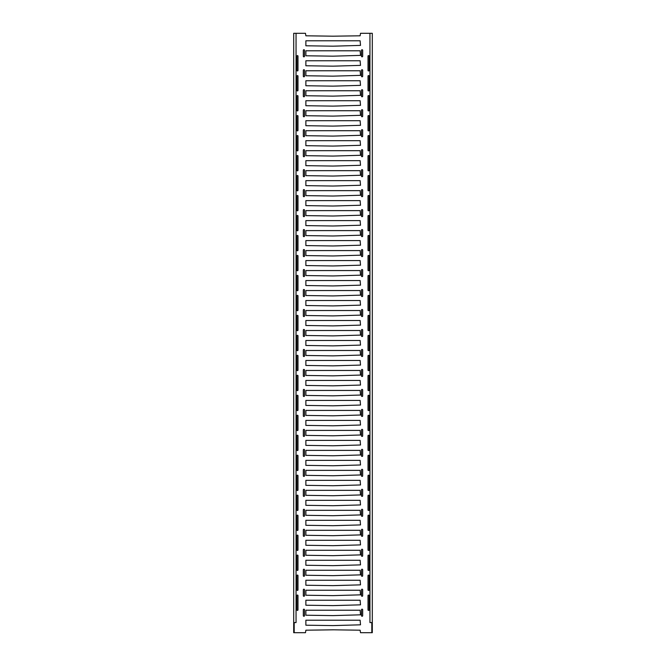 <?xml version="1.0" encoding="UTF-8"?>
<svg xmlns="http://www.w3.org/2000/svg" width="666" height="666" viewBox="0 0 666 666"><rect width="100%" height="100%" fill="white"/><g stroke="black" fill="none" stroke-linecap="round" stroke-linejoin="round"><path stroke-width="1" d="M372.302 622.577L372.302 33.3L369.946 33.3L369.946 622.577L372.302 622.577L372.302 632.7L360.514 632.7L360.123 630.202L333 629.811L305.877 630.202L305.486 632.7L293.698 632.7L293.698 33.3L296.054 33.3L296.054 622.577L293.698 622.577M369.946 33.3L360.514 33.3L360.123 35.797L333 36.189L305.877 35.797L305.486 33.3L296.054 33.3M372.011 632.7L372.011 622.577M293.989 622.577L293.989 632.7M369.122 609.856L369.122 595.604A0.558 0.558 0 0 0 368.573 595.046A0.558 0.558 0 0 0 368.015 595.604L368.015 609.856A0.558 0.558 0 0 0 368.573 610.414A0.558 0.558 0 0 0 369.122 609.856M297.985 609.856L297.985 595.604A0.558 0.558 0 0 0 297.427 595.046A0.558 0.558 0 0 0 296.878 595.604L296.878 609.856A0.558 0.558 0 0 0 297.427 610.414A0.558 0.558 0 0 0 297.985 609.856M369.122 589.876L369.122 575.624A0.558 0.558 0 0 0 368.573 575.066A0.558 0.558 0 0 0 368.015 575.624L368.015 589.876A0.558 0.558 0 0 0 368.573 590.434A0.558 0.558 0 0 0 369.122 589.876M297.985 589.876L297.985 575.624A0.558 0.558 0 0 0 297.427 575.066A0.558 0.558 0 0 0 296.878 575.624L296.878 589.876A0.558 0.558 0 0 0 297.427 590.434A0.558 0.558 0 0 0 297.985 589.876M369.122 569.896L369.122 555.644A0.558 0.558 0 0 0 368.573 555.086A0.558 0.558 0 0 0 368.015 555.644L368.015 569.896A0.558 0.558 0 0 0 368.573 570.454A0.558 0.558 0 0 0 369.122 569.896M297.985 569.896L297.985 555.644A0.558 0.558 0 0 0 297.427 555.086A0.558 0.558 0 0 0 296.878 555.644L296.878 569.896A0.558 0.558 0 0 0 297.427 570.454A0.558 0.558 0 0 0 297.985 569.896M369.122 549.916L369.122 535.664A0.558 0.558 0 0 0 368.573 535.106A0.558 0.558 0 0 0 368.015 535.664L368.015 549.916A0.558 0.558 0 0 0 368.573 550.474A0.558 0.558 0 0 0 369.122 549.916M297.985 549.916L297.985 535.664A0.558 0.558 0 0 0 297.427 535.106A0.558 0.558 0 0 0 296.878 535.664L296.878 549.916A0.558 0.558 0 0 0 297.427 550.474A0.558 0.558 0 0 0 297.985 549.916M369.122 529.936L369.122 515.684A0.558 0.558 0 0 0 368.573 515.126A0.558 0.558 0 0 0 368.015 515.684L368.015 529.936A0.558 0.558 0 0 0 368.573 530.494A0.558 0.558 0 0 0 369.122 529.936M297.985 529.936L297.985 515.684A0.558 0.558 0 0 0 297.427 515.126A0.558 0.558 0 0 0 296.878 515.684L296.878 529.936A0.558 0.558 0 0 0 297.427 530.494A0.558 0.558 0 0 0 297.985 529.936M369.122 509.956L369.122 495.704A0.558 0.558 0 0 0 368.573 495.146A0.558 0.558 0 0 0 368.015 495.704L368.015 509.956A0.558 0.558 0 0 0 368.573 510.514A0.558 0.558 0 0 0 369.122 509.956M297.985 509.956L297.985 495.704A0.558 0.558 0 0 0 297.427 495.146A0.558 0.558 0 0 0 296.878 495.704L296.878 509.956A0.558 0.558 0 0 0 297.427 510.514A0.558 0.558 0 0 0 297.985 509.956M369.122 489.976L369.122 475.724A0.558 0.558 0 0 0 368.573 475.166A0.558 0.558 0 0 0 368.015 475.724L368.015 489.976A0.558 0.558 0 0 0 368.573 490.534A0.558 0.558 0 0 0 369.122 489.976M297.985 489.976L297.985 475.724A0.558 0.558 0 0 0 297.427 475.166A0.558 0.558 0 0 0 296.878 475.724L296.878 489.976A0.558 0.558 0 0 0 297.427 490.534A0.558 0.558 0 0 0 297.985 489.976M369.122 469.996L369.122 455.744A0.558 0.558 0 0 0 368.573 455.186A0.558 0.558 0 0 0 368.015 455.744L368.015 469.996A0.558 0.558 0 0 0 368.573 470.554A0.558 0.558 0 0 0 369.122 469.996M297.985 469.996L297.985 455.744A0.558 0.558 0 0 0 297.427 455.186A0.558 0.558 0 0 0 296.878 455.744L296.878 469.996A0.558 0.558 0 0 0 297.427 470.554A0.558 0.558 0 0 0 297.985 469.996M369.122 450.016L369.122 435.764A0.558 0.558 0 0 0 368.573 435.206A0.558 0.558 0 0 0 368.015 435.764L368.015 450.016A0.558 0.558 0 0 0 368.573 450.574A0.558 0.558 0 0 0 369.122 450.016M297.985 450.016L297.985 435.764A0.558 0.558 0 0 0 297.427 435.206A0.558 0.558 0 0 0 296.878 435.764L296.878 450.016A0.558 0.558 0 0 0 297.427 450.574A0.558 0.558 0 0 0 297.985 450.016M369.122 430.036L369.122 415.784A0.558 0.558 0 0 0 368.573 415.226A0.558 0.558 0 0 0 368.015 415.784L368.015 430.036A0.558 0.558 0 0 0 368.573 430.594A0.558 0.558 0 0 0 369.122 430.036M297.985 430.036L297.985 415.784A0.558 0.558 0 0 0 297.427 415.226A0.558 0.558 0 0 0 296.878 415.784L296.878 430.036A0.558 0.558 0 0 0 297.427 430.594A0.558 0.558 0 0 0 297.985 430.036M369.122 410.056L369.122 395.804A0.558 0.558 0 0 0 368.573 395.246A0.558 0.558 0 0 0 368.015 395.804L368.015 410.056A0.558 0.558 0 0 0 368.573 410.614A0.558 0.558 0 0 0 369.122 410.056M297.985 410.056L297.985 395.804A0.558 0.558 0 0 0 297.427 395.246A0.558 0.558 0 0 0 296.878 395.804L296.878 410.056A0.558 0.558 0 0 0 297.427 410.614A0.558 0.558 0 0 0 297.985 410.056M369.122 390.076L369.122 375.824A0.558 0.558 0 0 0 368.573 375.266A0.558 0.558 0 0 0 368.015 375.824L368.015 390.076A0.558 0.558 0 0 0 368.573 390.634A0.558 0.558 0 0 0 369.122 390.076M297.985 390.076L297.985 375.824A0.558 0.558 0 0 0 297.427 375.266A0.558 0.558 0 0 0 296.878 375.824L296.878 390.076A0.558 0.558 0 0 0 297.427 390.634A0.558 0.558 0 0 0 297.985 390.076M369.122 370.096L369.122 355.844A0.558 0.558 0 0 0 368.573 355.286A0.558 0.558 0 0 0 368.015 355.844L368.015 370.096A0.558 0.558 0 0 0 368.573 370.654A0.558 0.558 0 0 0 369.122 370.096M297.985 370.096L297.985 355.844A0.558 0.558 0 0 0 297.427 355.286A0.558 0.558 0 0 0 296.878 355.844L296.878 370.096A0.558 0.558 0 0 0 297.427 370.654A0.558 0.558 0 0 0 297.985 370.096M369.122 350.116L369.122 335.864A0.558 0.558 0 0 0 368.573 335.306A0.558 0.558 0 0 0 368.015 335.864L368.015 350.116A0.558 0.558 0 0 0 368.573 350.674A0.558 0.558 0 0 0 369.122 350.116M297.985 350.116L297.985 335.864A0.558 0.558 0 0 0 297.427 335.306A0.558 0.558 0 0 0 296.878 335.864L296.878 350.116A0.558 0.558 0 0 0 297.427 350.674A0.558 0.558 0 0 0 297.985 350.116M369.122 330.136L369.122 315.884A0.558 0.558 0 0 0 368.573 315.326A0.558 0.558 0 0 0 368.015 315.884L368.015 330.136A0.558 0.558 0 0 0 368.573 330.694A0.558 0.558 0 0 0 369.122 330.136M297.985 330.136L297.985 315.884A0.558 0.558 0 0 0 297.427 315.326A0.558 0.558 0 0 0 296.878 315.884L296.878 330.136A0.558 0.558 0 0 0 297.427 330.694A0.558 0.558 0 0 0 297.985 330.136M369.122 310.156L369.122 295.904A0.558 0.558 0 0 0 368.573 295.346A0.558 0.558 0 0 0 368.015 295.904L368.015 310.156A0.558 0.558 0 0 0 368.573 310.714A0.558 0.558 0 0 0 369.122 310.156M297.985 310.156L297.985 295.904A0.558 0.558 0 0 0 297.427 295.346A0.558 0.558 0 0 0 296.878 295.904L296.878 310.156A0.558 0.558 0 0 0 297.427 310.714A0.558 0.558 0 0 0 297.985 310.156M369.122 290.176L369.122 275.924A0.558 0.558 0 0 0 368.573 275.366A0.558 0.558 0 0 0 368.015 275.924L368.015 290.176A0.558 0.558 0 0 0 368.573 290.734A0.558 0.558 0 0 0 369.122 290.176M297.985 290.176L297.985 275.924A0.558 0.558 0 0 0 297.427 275.366A0.558 0.558 0 0 0 296.878 275.924L296.878 290.176A0.558 0.558 0 0 0 297.427 290.734A0.558 0.558 0 0 0 297.985 290.176M369.122 270.196L369.122 255.944A0.558 0.558 0 0 0 368.573 255.386A0.558 0.558 0 0 0 368.015 255.944L368.015 270.196A0.558 0.558 0 0 0 368.573 270.754A0.558 0.558 0 0 0 369.122 270.196M297.985 270.196L297.985 255.944A0.558 0.558 0 0 0 297.427 255.386A0.558 0.558 0 0 0 296.878 255.944L296.878 270.196A0.558 0.558 0 0 0 297.427 270.754A0.558 0.558 0 0 0 297.985 270.196M369.122 250.216L369.122 235.964A0.558 0.558 0 0 0 368.573 235.406A0.558 0.558 0 0 0 368.015 235.964L368.015 250.216A0.558 0.558 0 0 0 368.573 250.774A0.558 0.558 0 0 0 369.122 250.216M297.985 250.216L297.985 235.964A0.558 0.558 0 0 0 297.427 235.406A0.558 0.558 0 0 0 296.878 235.964L296.878 250.216A0.558 0.558 0 0 0 297.427 250.774A0.558 0.558 0 0 0 297.985 250.216M369.122 230.236L369.122 215.984A0.558 0.558 0 0 0 368.573 215.426A0.558 0.558 0 0 0 368.015 215.984L368.015 230.236A0.558 0.558 0 0 0 368.573 230.794A0.558 0.558 0 0 0 369.122 230.236M297.985 230.236L297.985 215.984A0.558 0.558 0 0 0 297.427 215.426A0.558 0.558 0 0 0 296.878 215.984L296.878 230.236A0.558 0.558 0 0 0 297.427 230.794A0.558 0.558 0 0 0 297.985 230.236M369.122 210.256L369.122 196.004A0.558 0.558 0 0 0 368.573 195.446A0.558 0.558 0 0 0 368.015 196.004L368.015 210.256A0.558 0.558 0 0 0 368.573 210.814A0.558 0.558 0 0 0 369.122 210.256M297.985 210.256L297.985 196.004A0.558 0.558 0 0 0 297.427 195.446A0.558 0.558 0 0 0 296.878 196.004L296.878 210.256A0.558 0.558 0 0 0 297.427 210.814A0.558 0.558 0 0 0 297.985 210.256M369.122 190.276L369.122 176.024A0.558 0.558 0 0 0 368.573 175.466A0.558 0.558 0 0 0 368.015 176.024L368.015 190.276A0.558 0.558 0 0 0 368.573 190.834A0.558 0.558 0 0 0 369.122 190.276M297.985 190.276L297.985 176.024A0.558 0.558 0 0 0 297.427 175.466A0.558 0.558 0 0 0 296.878 176.024L296.878 190.276A0.558 0.558 0 0 0 297.427 190.834A0.558 0.558 0 0 0 297.985 190.276M369.122 170.296L369.122 156.044A0.558 0.558 0 0 0 368.573 155.486A0.558 0.558 0 0 0 368.015 156.044L368.015 170.296A0.558 0.558 0 0 0 368.573 170.854A0.558 0.558 0 0 0 369.122 170.296M297.985 170.296L297.985 156.044A0.558 0.558 0 0 0 297.427 155.486A0.558 0.558 0 0 0 296.878 156.044L296.878 170.296A0.558 0.558 0 0 0 297.427 170.854A0.558 0.558 0 0 0 297.985 170.296M369.122 150.316L369.122 136.064A0.558 0.558 0 0 0 368.573 135.506A0.558 0.558 0 0 0 368.015 136.064L368.015 150.316A0.558 0.558 0 0 0 368.573 150.874A0.558 0.558 0 0 0 369.122 150.316M297.985 150.316L297.985 136.064A0.558 0.558 0 0 0 297.427 135.506A0.558 0.558 0 0 0 296.878 136.064L296.878 150.316A0.558 0.558 0 0 0 297.427 150.874A0.558 0.558 0 0 0 297.985 150.316M369.122 130.336L369.122 116.084A0.558 0.558 0 0 0 368.573 115.526A0.558 0.558 0 0 0 368.015 116.084L368.015 130.336A0.558 0.558 0 0 0 368.573 130.894A0.558 0.558 0 0 0 369.122 130.336M297.985 130.336L297.985 116.084A0.558 0.558 0 0 0 297.427 115.526A0.558 0.558 0 0 0 296.878 116.084L296.878 130.336A0.558 0.558 0 0 0 297.427 130.894A0.558 0.558 0 0 0 297.985 130.336M369.122 110.356L369.122 96.104A0.558 0.558 0 0 0 368.573 95.546A0.558 0.558 0 0 0 368.015 96.104L368.015 110.356A0.558 0.558 0 0 0 368.573 110.914A0.558 0.558 0 0 0 369.122 110.356M297.985 110.356L297.985 96.104A0.558 0.558 0 0 0 297.427 95.546A0.558 0.558 0 0 0 296.878 96.104L296.878 110.356A0.558 0.558 0 0 0 297.427 110.914A0.558 0.558 0 0 0 297.985 110.356M369.122 90.376L369.122 76.124A0.558 0.558 0 0 0 368.573 75.566A0.558 0.558 0 0 0 368.015 76.124L368.015 90.376A0.558 0.558 0 0 0 368.573 90.934A0.558 0.558 0 0 0 369.122 90.376M297.985 90.376L297.985 76.124A0.558 0.558 0 0 0 297.427 75.566A0.558 0.558 0 0 0 296.878 76.124L296.878 90.376A0.558 0.558 0 0 0 297.427 90.934A0.558 0.558 0 0 0 297.985 90.376M369.122 70.396L369.122 56.144A0.558 0.558 0 0 0 368.573 55.586A0.558 0.558 0 0 0 368.015 56.144L368.015 70.396A0.558 0.558 0 0 0 368.573 70.954A0.558 0.558 0 0 0 369.122 70.396M297.985 70.396L297.985 56.144A0.558 0.558 0 0 0 297.427 55.586A0.558 0.558 0 0 0 296.878 56.144L296.878 70.396A0.558 0.558 0 0 0 297.427 70.954A0.558 0.558 0 0 0 297.985 70.396M304.504 76.224L304.504 70.296A0.591 0.591 0 0 0 303.912 69.705A0.591 0.591 0 0 0 303.321 70.296L303.321 76.224A0.591 0.591 0 0 0 303.912 76.815A0.591 0.591 0 0 0 304.504 76.224M362.679 76.224L362.679 70.296A0.591 0.591 0 0 0 362.088 69.705A0.591 0.591 0 0 0 361.496 70.296L361.496 76.224A0.591 0.591 0 0 0 362.088 76.815A0.591 0.591 0 0 0 362.679 76.224M362.679 56.244L362.679 50.316A0.591 0.591 0 0 0 362.088 49.725A0.591 0.591 0 0 0 361.496 50.316L361.496 56.244A0.591 0.591 0 0 0 362.088 56.835A0.591 0.591 0 0 0 362.679 56.244M304.504 56.244L304.504 50.316A0.591 0.591 0 0 0 303.912 49.725A0.591 0.591 0 0 0 303.321 50.316L303.321 56.244A0.591 0.591 0 0 0 303.912 56.835A0.591 0.591 0 0 0 304.504 56.244M332.609 620.212L305.877 620.212L305.877 625.207L333 625.599L360.514 624.816L360.123 620.212L332.609 620.212M332.609 610.222L305.877 610.222L305.877 615.217L333 615.609L360.514 614.826L360.123 610.222L332.609 610.222M332.609 600.232L305.877 600.232L305.877 605.227L333 605.619L360.514 604.836L360.123 600.232L332.609 600.232M332.609 590.243L305.877 590.243L305.877 595.238L333 595.629L360.514 594.846L360.123 590.243L332.609 590.243M332.609 580.253L305.877 580.253L305.877 585.248L333 585.639L360.514 584.856L360.123 580.253L332.609 580.253M332.609 570.263L305.877 570.263L305.877 575.258L333 575.649L360.514 574.866L360.123 570.263L332.609 570.263M332.609 560.273L305.877 560.273L305.877 565.268L333 565.659L360.514 564.876L360.123 560.273L332.609 560.273M332.609 550.283L305.877 550.283L305.877 555.278L333 555.669L360.514 554.886L360.123 550.283L332.609 550.283M332.609 540.293L305.877 540.293L305.877 545.288L333 545.679L360.514 544.896L360.123 540.293L332.609 540.293M332.609 530.303L305.877 530.303L305.877 535.298L333 535.689L360.514 534.906L360.123 530.303L332.609 530.303M332.609 520.312L305.877 520.312L305.877 525.308L333 525.699L360.514 524.916L360.123 520.312L332.609 520.312M332.609 510.322L305.877 510.322L305.877 515.317L333 515.709L360.514 514.926L360.123 510.322L332.609 510.322M332.609 500.333L305.877 500.333L305.877 505.327L333 505.719L360.514 504.936L360.123 500.333L332.609 500.333M332.609 490.343L305.877 490.343L305.877 495.338L333 495.729L360.514 494.946L360.123 490.343L332.609 490.343M332.609 480.353L305.877 480.353L305.877 485.348L333 485.739L360.514 484.956L360.123 480.353L332.609 480.353M332.609 470.363L305.877 470.363L305.877 475.358L333 475.749L360.514 474.966L360.123 470.363L332.609 470.363M332.609 460.373L305.877 460.373L305.877 465.368L333 465.759L360.514 464.976L360.123 460.373L332.609 460.373M332.609 450.382L305.877 450.382L305.877 455.377L333 455.769L360.514 454.986L360.123 450.382L332.609 450.382M332.609 440.392L305.877 440.392L305.877 445.387L333 445.779L360.514 444.996L360.123 440.392L332.609 440.392M332.609 430.403L305.877 430.403L305.877 435.398L333 435.789L360.514 435.006L360.123 430.403L332.609 430.403M332.609 420.413L305.877 420.413L305.877 425.408L333 425.799L360.514 425.016L360.123 420.413L332.609 420.413M332.609 410.423L305.877 410.423L305.877 415.418L333 415.809L360.514 415.026L360.123 410.423L332.609 410.423M332.609 400.433L305.877 400.433L305.877 405.428L333 405.819L360.514 405.036L360.123 400.433L332.609 400.433M332.609 390.442L305.877 390.442L305.877 395.438L333 395.829L360.514 395.046L360.123 390.442L332.609 390.442M332.609 380.452L305.877 380.452L305.877 385.447L333 385.839L360.514 385.056L360.123 380.452L332.609 380.452M332.609 370.463L305.877 370.463L305.877 375.457L333 375.849L360.514 375.066L360.123 370.463L332.609 370.463M332.609 360.473L305.877 360.473L305.877 365.468L333 365.859L360.514 365.076L360.123 360.473L332.609 360.473M332.609 350.483L305.877 350.483L305.877 355.478L333 355.869L360.514 355.086L360.123 350.483L332.609 350.483M332.609 340.493L305.877 340.493L305.877 345.488L333 345.879L360.514 345.096L360.123 340.493L332.609 340.493M332.609 330.502L305.877 330.502L305.877 335.498L333 335.889L360.514 335.106L360.123 330.502L332.609 330.502M332.609 320.512L305.877 320.512L305.877 325.507L333 325.899L360.514 325.116L360.123 320.512L332.609 320.512M332.609 310.522L305.877 310.522L305.877 315.517L333 315.909L360.514 315.126L360.123 310.522L332.609 310.522M332.609 300.533L305.877 300.533L305.877 305.528L333 305.919L360.514 305.136L360.123 300.533L332.609 300.533M332.609 290.543L305.877 290.543L305.877 295.538L333 295.929L360.514 295.146L360.123 290.543L332.609 290.543M332.609 280.553L305.877 280.553L305.877 285.548L333 285.939L360.514 285.156L360.123 280.553L332.609 280.553M332.609 270.562L305.877 270.562L305.877 275.558L333 275.949L360.514 275.166L360.123 270.562L332.609 270.562M332.609 260.572L305.877 260.572L305.877 265.567L333 265.959L360.514 265.176L360.123 260.572L332.609 260.572M332.609 250.583L305.877 250.583L305.877 255.578L333 255.969L360.514 255.186L360.123 250.583L332.609 250.583M332.609 240.593L305.877 240.593L305.877 245.588L333 245.979L360.514 245.196L360.123 240.593L332.609 240.593M332.609 230.602L305.877 230.602L305.877 235.597L333 235.989L360.514 235.206L360.123 230.602L332.609 230.602M332.609 220.613L305.877 220.613L305.877 225.608L333 225.999L360.514 225.216L360.123 220.613L332.609 220.613M332.609 210.623L305.877 210.623L305.877 215.618L333 216.009L360.514 215.226L360.123 210.623L332.609 210.623M332.609 200.632L305.877 200.632L305.877 205.627L333 206.019L360.514 205.236L360.123 200.632L332.609 200.632M332.609 190.643L305.877 190.643L305.877 195.638L333 196.029L360.514 195.246L360.123 190.643L332.609 190.643M332.609 180.653L305.877 180.653L305.877 185.648L333 186.039L360.514 185.256L360.123 180.653L332.609 180.653M332.609 170.662L305.877 170.662L305.877 175.657L333 176.049L360.514 175.266L360.123 170.662L332.609 170.662M332.609 160.673L305.877 160.673L305.877 165.667L333 166.059L360.514 165.276L360.123 160.673L332.609 160.673M332.609 150.683L305.877 150.683L305.877 155.678L333 156.069L360.514 155.286L360.123 150.683L332.609 150.683M332.609 140.692L305.877 140.692L305.877 145.688L333 146.079L360.514 145.296L360.123 140.692L332.609 140.692M332.609 130.703L305.877 130.703L305.877 135.697L333 136.089L360.514 135.306L360.123 130.703L332.609 130.703M332.609 120.713L305.877 120.713L305.877 125.707L333 126.099L360.514 125.316L360.123 120.713L332.609 120.713M332.609 110.722L305.877 110.722L305.877 115.718L333 116.109L360.514 115.326L360.123 110.722L332.609 110.722M332.609 100.733L305.877 100.733L305.877 105.728L333 106.119L360.514 105.336L360.123 100.733L332.609 100.733M332.609 90.743L305.877 90.743L305.877 95.737L333 96.129L360.514 95.346L360.123 90.743L332.609 90.743M332.609 80.752L305.877 80.752L305.877 85.748L333 86.139L360.514 85.356L360.123 80.752L332.609 80.752M332.609 70.763L305.877 70.763L305.877 75.758L333 76.149L360.514 75.366L360.123 70.763L332.609 70.763M332.609 60.773L305.877 60.773L305.877 65.767L333 66.159L360.514 65.376L360.123 60.773L332.609 60.773M332.609 50.782L305.877 50.782L305.877 55.778L333 56.169L360.514 55.386L360.123 50.782L332.609 50.782M332.609 40.793L305.877 40.793L305.877 45.788L333 46.179L360.514 45.396L360.123 40.793L332.609 40.793M361.496 96.204A0.591 0.591 0 0 0 362.088 96.795A0.591 0.591 0 0 0 362.679 96.204L362.679 90.276A0.591 0.591 0 0 0 362.088 89.685A0.591 0.591 0 0 0 361.496 90.276L361.496 96.204M361.496 116.184A0.591 0.591 0 0 0 362.088 116.775A0.591 0.591 0 0 0 362.679 116.184L362.679 110.256A0.591 0.591 0 0 0 362.088 109.665A0.591 0.591 0 0 0 361.496 110.256L361.496 116.184M361.496 136.164A0.591 0.591 0 0 0 362.088 136.755A0.591 0.591 0 0 0 362.679 136.164L362.679 130.236A0.591 0.591 0 0 0 362.088 129.645A0.591 0.591 0 0 0 361.496 130.236L361.496 136.164M361.496 156.144A0.591 0.591 0 0 0 362.088 156.735A0.591 0.591 0 0 0 362.679 156.144L362.679 150.216A0.591 0.591 0 0 0 362.088 149.625A0.591 0.591 0 0 0 361.496 150.216L361.496 156.144M361.496 176.124A0.591 0.591 0 0 0 362.088 176.715A0.591 0.591 0 0 0 362.679 176.124L362.679 170.196A0.591 0.591 0 0 0 362.088 169.605A0.591 0.591 0 0 0 361.496 170.196L361.496 176.124M361.496 196.104A0.591 0.591 0 0 0 362.088 196.695A0.591 0.591 0 0 0 362.679 196.104L362.679 190.176A0.591 0.591 0 0 0 362.088 189.585A0.591 0.591 0 0 0 361.496 190.176L361.496 196.104M361.496 216.084A0.591 0.591 0 0 0 362.088 216.675A0.591 0.591 0 0 0 362.679 216.084L362.679 210.156A0.591 0.591 0 0 0 362.088 209.565A0.591 0.591 0 0 0 361.496 210.156L361.496 216.084M361.496 236.064A0.591 0.591 0 0 0 362.088 236.655A0.591 0.591 0 0 0 362.679 236.064L362.679 230.136A0.591 0.591 0 0 0 362.088 229.545A0.591 0.591 0 0 0 361.496 230.136L361.496 236.064M361.496 256.044A0.591 0.591 0 0 0 362.088 256.635A0.591 0.591 0 0 0 362.679 256.044L362.679 250.116A0.591 0.591 0 0 0 362.088 249.525A0.591 0.591 0 0 0 361.496 250.116L361.496 256.044M361.496 276.024A0.591 0.591 0 0 0 362.088 276.615A0.591 0.591 0 0 0 362.679 276.024L362.679 270.096A0.591 0.591 0 0 0 362.088 269.505A0.591 0.591 0 0 0 361.496 270.096L361.496 276.024M361.496 296.004A0.591 0.591 0 0 0 362.088 296.595A0.591 0.591 0 0 0 362.679 296.004L362.679 290.076A0.591 0.591 0 0 0 362.088 289.485A0.591 0.591 0 0 0 361.496 290.076L361.496 296.004M361.496 315.984A0.591 0.591 0 0 0 362.088 316.575A0.591 0.591 0 0 0 362.679 315.984L362.679 310.056A0.591 0.591 0 0 0 362.088 309.465A0.591 0.591 0 0 0 361.496 310.056L361.496 315.984M361.496 335.964A0.591 0.591 0 0 0 362.088 336.555A0.591 0.591 0 0 0 362.679 335.964L362.679 330.036A0.591 0.591 0 0 0 362.088 329.445A0.591 0.591 0 0 0 361.496 330.036L361.496 335.964M361.496 355.944A0.591 0.591 0 0 0 362.088 356.535A0.591 0.591 0 0 0 362.679 355.944L362.679 350.016A0.591 0.591 0 0 0 362.088 349.425A0.591 0.591 0 0 0 361.496 350.016L361.496 355.944M361.496 375.924A0.591 0.591 0 0 0 362.088 376.515A0.591 0.591 0 0 0 362.679 375.924L362.679 369.996A0.591 0.591 0 0 0 362.088 369.405A0.591 0.591 0 0 0 361.496 369.996L361.496 375.924M361.496 395.904A0.591 0.591 0 0 0 362.088 396.495A0.591 0.591 0 0 0 362.679 395.904L362.679 389.976A0.591 0.591 0 0 0 362.088 389.385A0.591 0.591 0 0 0 361.496 389.976L361.496 395.904M361.496 415.884A0.591 0.591 0 0 0 362.088 416.475A0.591 0.591 0 0 0 362.679 415.884L362.679 409.956A0.591 0.591 0 0 0 362.088 409.365A0.591 0.591 0 0 0 361.496 409.956L361.496 415.884M361.496 435.864A0.591 0.591 0 0 0 362.088 436.455A0.591 0.591 0 0 0 362.679 435.864L362.679 429.936A0.591 0.591 0 0 0 362.088 429.345A0.591 0.591 0 0 0 361.496 429.936L361.496 435.864M361.496 455.844A0.591 0.591 0 0 0 362.088 456.435A0.591 0.591 0 0 0 362.679 455.844L362.679 449.916A0.591 0.591 0 0 0 362.088 449.325A0.591 0.591 0 0 0 361.496 449.916L361.496 455.844M361.496 475.824A0.591 0.591 0 0 0 362.088 476.415A0.591 0.591 0 0 0 362.679 475.824L362.679 469.896A0.591 0.591 0 0 0 362.088 469.305A0.591 0.591 0 0 0 361.496 469.896L361.496 475.824M361.496 495.804A0.591 0.591 0 0 0 362.088 496.395A0.591 0.591 0 0 0 362.679 495.804L362.679 489.876A0.591 0.591 0 0 0 362.088 489.285A0.591 0.591 0 0 0 361.496 489.876L361.496 495.804M361.496 515.784A0.591 0.591 0 0 0 362.088 516.375A0.591 0.591 0 0 0 362.679 515.784L362.679 509.856A0.591 0.591 0 0 0 362.088 509.265A0.591 0.591 0 0 0 361.496 509.856L361.496 515.784M361.496 535.764A0.591 0.591 0 0 0 362.088 536.355A0.591 0.591 0 0 0 362.679 535.764L362.679 529.836A0.591 0.591 0 0 0 362.088 529.245A0.591 0.591 0 0 0 361.496 529.836L361.496 535.764M361.496 555.744A0.591 0.591 0 0 0 362.088 556.335A0.591 0.591 0 0 0 362.679 555.744L362.679 549.816A0.591 0.591 0 0 0 362.088 549.225A0.591 0.591 0 0 0 361.496 549.816L361.496 555.744M361.496 575.724A0.591 0.591 0 0 0 362.088 576.315A0.591 0.591 0 0 0 362.679 575.724L362.679 569.796A0.591 0.591 0 0 0 362.088 569.205A0.591 0.591 0 0 0 361.496 569.796L361.496 575.724M361.496 595.704A0.591 0.591 0 0 0 362.088 596.295A0.591 0.591 0 0 0 362.679 595.704L362.679 589.776A0.591 0.591 0 0 0 362.088 589.185A0.591 0.591 0 0 0 361.496 589.776L361.496 595.704M361.496 615.684A0.591 0.591 0 0 0 362.088 616.275A0.591 0.591 0 0 0 362.679 615.684L362.679 609.756A0.591 0.591 0 0 0 362.088 609.165A0.591 0.591 0 0 0 361.496 609.756L361.496 615.684M303.321 96.204A0.591 0.591 0 0 0 303.912 96.795A0.591 0.591 0 0 0 304.504 96.204L304.504 90.276A0.591 0.591 0 0 0 303.912 89.685A0.591 0.591 0 0 0 303.321 90.276L303.321 96.204M303.321 116.184A0.591 0.591 0 0 0 303.912 116.775A0.591 0.591 0 0 0 304.504 116.184L304.504 110.256A0.591 0.591 0 0 0 303.912 109.665A0.591 0.591 0 0 0 303.321 110.256L303.321 116.184M303.321 136.164A0.591 0.591 0 0 0 303.912 136.755A0.591 0.591 0 0 0 304.504 136.164L304.504 130.236A0.591 0.591 0 0 0 303.912 129.645A0.591 0.591 0 0 0 303.321 130.236L303.321 136.164M303.321 156.144A0.591 0.591 0 0 0 303.912 156.735A0.591 0.591 0 0 0 304.504 156.144L304.504 150.216A0.591 0.591 0 0 0 303.912 149.625A0.591 0.591 0 0 0 303.321 150.216L303.321 156.144M303.321 176.124A0.591 0.591 0 0 0 303.912 176.715A0.591 0.591 0 0 0 304.504 176.124L304.504 170.196A0.591 0.591 0 0 0 303.912 169.605A0.591 0.591 0 0 0 303.321 170.196L303.321 176.124M303.321 196.104A0.591 0.591 0 0 0 303.912 196.695A0.591 0.591 0 0 0 304.504 196.104L304.504 190.176A0.591 0.591 0 0 0 303.912 189.585A0.591 0.591 0 0 0 303.321 190.176L303.321 196.104M303.321 216.084A0.591 0.591 0 0 0 303.912 216.675A0.591 0.591 0 0 0 304.504 216.084L304.504 210.156A0.591 0.591 0 0 0 303.912 209.565A0.591 0.591 0 0 0 303.321 210.156L303.321 216.084M303.321 236.064A0.591 0.591 0 0 0 303.912 236.655A0.591 0.591 0 0 0 304.504 236.064L304.504 230.136A0.591 0.591 0 0 0 303.912 229.545A0.591 0.591 0 0 0 303.321 230.136L303.321 236.064M303.321 256.044A0.591 0.591 0 0 0 303.912 256.635A0.591 0.591 0 0 0 304.504 256.044L304.504 250.116A0.591 0.591 0 0 0 303.912 249.525A0.591 0.591 0 0 0 303.321 250.116L303.321 256.044M303.321 276.024A0.591 0.591 0 0 0 303.912 276.615A0.591 0.591 0 0 0 304.504 276.024L304.504 270.096A0.591 0.591 0 0 0 303.912 269.505A0.591 0.591 0 0 0 303.321 270.096L303.321 276.024M303.321 296.004A0.591 0.591 0 0 0 303.912 296.595A0.591 0.591 0 0 0 304.504 296.004L304.504 290.076A0.591 0.591 0 0 0 303.912 289.485A0.591 0.591 0 0 0 303.321 290.076L303.321 296.004M303.321 315.984A0.591 0.591 0 0 0 303.912 316.575A0.591 0.591 0 0 0 304.504 315.984L304.504 310.056A0.591 0.591 0 0 0 303.912 309.465A0.591 0.591 0 0 0 303.321 310.056L303.321 315.984M303.321 335.964A0.591 0.591 0 0 0 303.912 336.555A0.591 0.591 0 0 0 304.504 335.964L304.504 330.036A0.591 0.591 0 0 0 303.912 329.445A0.591 0.591 0 0 0 303.321 330.036L303.321 335.964M303.321 355.944A0.591 0.591 0 0 0 303.912 356.535A0.591 0.591 0 0 0 304.504 355.944L304.504 350.016A0.591 0.591 0 0 0 303.912 349.425A0.591 0.591 0 0 0 303.321 350.016L303.321 355.944M303.321 375.924A0.591 0.591 0 0 0 303.912 376.515A0.591 0.591 0 0 0 304.504 375.924L304.504 369.996A0.591 0.591 0 0 0 303.912 369.405A0.591 0.591 0 0 0 303.321 369.996L303.321 375.924M303.321 395.904A0.591 0.591 0 0 0 303.912 396.495A0.591 0.591 0 0 0 304.504 395.904L304.504 389.976A0.591 0.591 0 0 0 303.912 389.385A0.591 0.591 0 0 0 303.321 389.976L303.321 395.904M303.321 415.884A0.591 0.591 0 0 0 303.912 416.475A0.591 0.591 0 0 0 304.504 415.884L304.504 409.956A0.591 0.591 0 0 0 303.912 409.365A0.591 0.591 0 0 0 303.321 409.956L303.321 415.884M303.321 435.864A0.591 0.591 0 0 0 303.912 436.455A0.591 0.591 0 0 0 304.504 435.864L304.504 429.936A0.591 0.591 0 0 0 303.912 429.345A0.591 0.591 0 0 0 303.321 429.936L303.321 435.864M303.321 455.844A0.591 0.591 0 0 0 303.912 456.435A0.591 0.591 0 0 0 304.504 455.844L304.504 449.916A0.591 0.591 0 0 0 303.912 449.325A0.591 0.591 0 0 0 303.321 449.916L303.321 455.844M303.321 475.824A0.591 0.591 0 0 0 303.912 476.415A0.591 0.591 0 0 0 304.504 475.824L304.504 469.896A0.591 0.591 0 0 0 303.912 469.305A0.591 0.591 0 0 0 303.321 469.896L303.321 475.824M303.321 495.804A0.591 0.591 0 0 0 303.912 496.395A0.591 0.591 0 0 0 304.504 495.804L304.504 489.876A0.591 0.591 0 0 0 303.912 489.285A0.591 0.591 0 0 0 303.321 489.876L303.321 495.804M303.321 515.784A0.591 0.591 0 0 0 303.912 516.375A0.591 0.591 0 0 0 304.504 515.784L304.504 509.856A0.591 0.591 0 0 0 303.912 509.265A0.591 0.591 0 0 0 303.321 509.856L303.321 515.784M303.321 535.764A0.591 0.591 0 0 0 303.912 536.355A0.591 0.591 0 0 0 304.504 535.764L304.504 529.836A0.591 0.591 0 0 0 303.912 529.245A0.591 0.591 0 0 0 303.321 529.836L303.321 535.764M303.321 555.744A0.591 0.591 0 0 0 303.912 556.335A0.591 0.591 0 0 0 304.504 555.744L304.504 549.816A0.591 0.591 0 0 0 303.912 549.225A0.591 0.591 0 0 0 303.321 549.816L303.321 555.744M303.321 575.724A0.591 0.591 0 0 0 303.912 576.315A0.591 0.591 0 0 0 304.504 575.724L304.504 569.796A0.591 0.591 0 0 0 303.912 569.205A0.591 0.591 0 0 0 303.321 569.796L303.321 575.724M303.321 595.704A0.591 0.591 0 0 0 303.912 596.295A0.591 0.591 0 0 0 304.504 595.704L304.504 589.776A0.591 0.591 0 0 0 303.912 589.185A0.591 0.591 0 0 0 303.321 589.776L303.321 595.704M303.321 615.684A0.591 0.591 0 0 0 303.912 616.275A0.591 0.591 0 0 0 304.504 615.684L304.504 609.756A0.591 0.591 0 0 0 303.912 609.165A0.591 0.591 0 0 0 303.321 609.756L303.321 615.684M371.811 632.7L371.811 622.577M294.189 632.7L294.189 622.577"/></g></svg>
